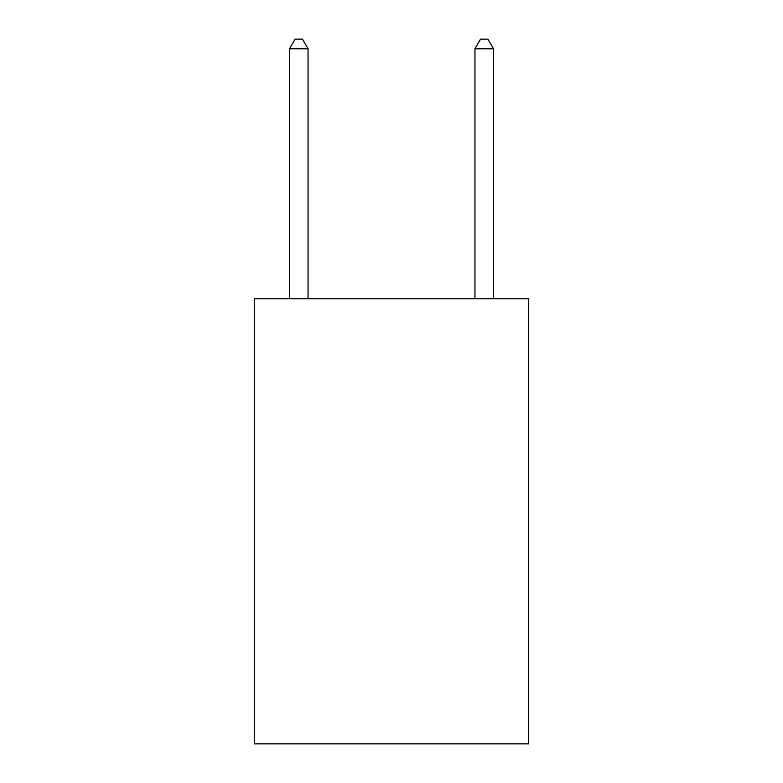 <?xml version="1.0" encoding="UTF-8"?>
<svg xmlns="http://www.w3.org/2000/svg" width="783" height="783" viewBox="0 0 783 783"><rect width="100%" height="100%" fill="white"/><g stroke="black" fill="none" stroke-linecap="round" stroke-linejoin="round"><path stroke-width="1.17" d="M528.731 298.773L528.731 743.85L254.269 743.85L254.269 298.773L528.731 298.773M308.052 298.773L308.052 48.791L289.504 48.791L289.504 298.773M289.504 48.791L295.064 39.15L302.483 39.15L308.052 48.791M493.496 298.773L493.496 48.791L474.948 48.791L474.948 298.773M474.948 48.791L480.517 39.15L487.936 39.15L493.496 48.791"/></g></svg>
